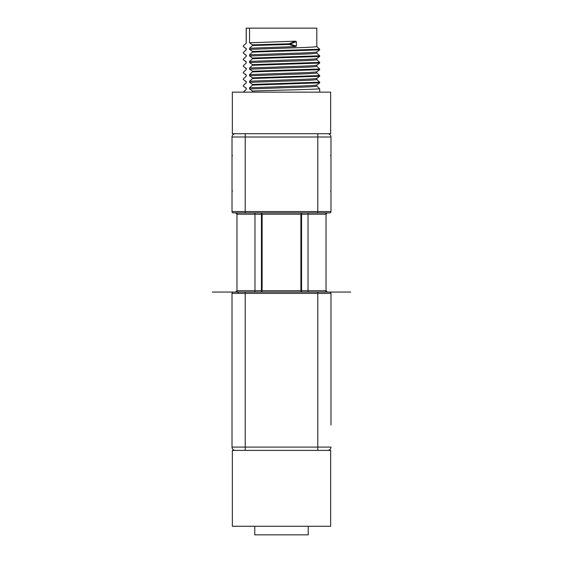 <?xml version="1.0" encoding="UTF-8"?>
<svg xmlns="http://www.w3.org/2000/svg" width="563" height="563" viewBox="0 0 563 563"><rect width="100%" height="100%" fill="white"/><g stroke="black" fill="none" stroke-linecap="round" stroke-linejoin="round"><path stroke-width="0.84" d="M246.2 43.224L246.2 28.15L316.8 28.15L316.8 46.553M249.557 49.389L290.093 47.939C307.553 47.461 316.441 46.975 316.751 46.497L319.678 49.199L252.491 51.451L249.557 49.389L249.557 48.214L252.491 45.512L289.143 44.442L289.804 44.097L289.115 43.78L295.434 41.176L249.557 42.788L249.557 28.15M296.356 41.556L290.072 44.09L296.356 46.173L296.356 41.556L295.434 41.176M296.356 46.173L295.469 46.595L249.557 48.214M246.249 28.15L246.249 43.196L243.322 45.899L243.322 46.56L246.249 48.622L246.249 49.797L243.322 52.493L243.322 53.154L246.249 55.216L246.249 56.391L243.322 59.094L243.322 59.755L246.249 61.817L246.249 62.993L243.322 65.688L243.322 66.35L246.249 68.412L246.249 69.587L243.322 72.289L243.322 72.951L246.249 75.013L246.249 76.188L243.322 78.883L243.322 79.545L246.249 81.607L246.249 82.782L243.322 85.485L243.322 86.146L246.249 88.208L246.249 89.383L243.322 92.149M289.115 43.78L252.491 44.85L249.557 42.788M252.491 44.85L252.491 45.512M252.491 51.451L252.491 52.113L319.678 49.854L316.751 52.028M316.751 51.916C316.441 52.401 307.553 52.88 290.1 53.365L249.557 54.808L252.491 52.113M249.557 54.808L249.557 55.983L290.093 54.541C307.553 54.055 316.441 53.576 316.751 53.098L319.678 55.793L252.491 58.045L249.557 55.983M252.491 58.045L252.491 58.707L319.678 56.455L316.751 58.622M316.751 58.517C316.441 58.995 307.553 59.481 290.1 59.959L249.557 61.409L252.491 58.707M249.557 61.409L249.557 62.584L290.093 61.135C307.553 60.656 316.441 60.171 316.751 59.692L319.678 62.394L252.491 64.646L249.557 62.584M252.491 64.646L252.491 65.308L319.678 63.049L316.751 65.224M316.751 65.111C316.441 65.597 307.553 66.075 290.1 66.561L249.557 68.003L252.491 65.308M249.557 68.003L249.557 69.179L290.093 67.736C307.553 67.25 316.441 66.772 316.751 66.293L319.678 68.989L252.491 71.241L249.557 69.179M252.491 71.241L252.491 71.902L319.678 69.65L316.751 71.818M316.751 71.712C316.441 72.191 307.553 72.676 290.1 73.155L249.557 74.605L252.491 71.902M249.557 74.605L249.557 75.78L290.093 74.33C307.553 73.852 316.441 73.366 316.751 72.887L319.678 75.59L252.491 77.842L249.557 75.78M252.491 77.842L252.491 78.503L319.678 76.244L316.751 78.419M316.751 78.306C316.441 78.792 307.553 79.27 290.1 79.756L249.557 81.199L252.491 78.503M249.557 81.199L249.557 82.374L290.093 80.931C307.553 80.446 316.441 79.967 316.751 79.489L319.678 82.184L252.491 84.436L249.557 82.374M252.491 84.436L252.491 85.097L319.678 82.845L316.751 85.013M316.751 84.907C316.441 85.386 307.553 85.872 290.1 86.35L249.557 87.8L252.491 85.097M249.557 87.8L249.557 88.975L290.093 87.525C307.553 87.047 316.441 86.561 316.751 86.083L319.678 88.785C313.591 89.531 271.76 90.284 252.491 91.037L249.557 88.975M252.491 91.037L252.491 92.149M245.215 212.884L245.215 133.713L232.35 133.713L232.35 92.149L330.65 92.149L330.65 133.713L245.215 133.713L317.785 133.713L317.785 137.013L330.981 137.013A3.301 3.301 0 0 0 327.687 133.713A3.301 3.301 0 0 1 330.981 137.013L330.981 211.561L317.785 211.561L317.785 212.884L233.335 212.884A1.323 1.323 0 0 1 232.406 212.497A1.323 1.323 0 0 0 233.335 212.884M290.248 92.149L257.594 92.149M232.019 137.013A3.301 3.301 0 0 1 235.32 133.713A3.301 3.301 0 0 0 232.019 137.013L317.785 137.013L317.785 211.561L232.019 211.561L232.019 137.013L232.019 211.561A1.323 1.323 0 0 0 232.406 212.497M329.665 212.884A1.323 1.323 0 0 0 330.594 212.497A1.323 1.323 0 0 1 329.665 212.884L317.785 212.884M322.458 212.884L325.238 212.884M254.314 292.056A1.323 0.662 90 0 0 254.786 291.669A1.323 0.662 90 0 0 254.983 290.733L254.983 214.207L261.443 214.207L261.394 212.884L262.105 214.207L300.895 214.207L301.606 212.884L301.557 214.207L326.033 214.207L327.237 212.884M237.762 212.884L240.542 212.884L235.644 212.884L236.967 214.207L254.983 214.207A1.323 0.662 90 0 0 254.786 213.271A1.323 0.662 90 0 0 254.314 212.884M330.594 212.497A1.323 1.323 0 0 0 330.981 211.561M308.686 212.884A1.323 0.662 -90 0 0 308.214 213.271A1.323 0.662 -90 0 0 308.017 214.207L308.017 290.733L301.557 290.733L301.606 292.056L300.895 290.733L262.105 290.733L261.394 292.056L261.443 290.733L236.967 290.733L236.967 212.884M232.406 292.443A1.323 1.323 0 0 0 232.019 293.379A1.323 1.323 0 0 1 233.335 292.056A1.323 1.323 0 0 0 232.406 292.443A1.323 1.323 0 0 1 233.335 292.056L329.665 292.056A1.323 1.323 0 0 1 330.981 293.379L330.981 383.431M240.542 292.056L237.762 292.056L238.529 293.175M330.981 425.002L330.981 293.379L317.785 293.379L317.785 450.4L232.35 450.4L232.35 526.271L330.65 526.271L330.65 450.4L245.215 450.4L245.215 292.056L212.3 292.056M350.7 292.056L317.785 292.056L317.785 293.379L232.019 293.379L232.019 447.099A3.301 3.301 0 0 0 235.32 450.4A3.301 3.301 0 0 1 232.019 447.099L330.981 447.099A3.301 3.301 0 0 1 330.017 449.436A3.301 3.301 0 0 0 330.981 447.099M327.687 450.4A3.301 3.301 0 0 0 330.017 449.436A3.301 3.301 0 0 1 327.687 450.4M308.221 526.271L308.221 534.85L254.779 534.85L254.779 526.271M319.678 92.149L319.678 88.785M319.678 82.845L319.678 82.184M319.678 76.244L319.678 75.59M319.678 69.65L319.678 68.989M319.678 63.049L319.678 62.394M319.678 56.455L319.678 55.793M319.678 49.854L319.678 49.199M246.249 48.622L246.2 49.825M246.249 55.216L246.2 56.42M246.249 61.817L246.2 63.021M246.249 68.412L246.2 69.615M246.249 75.013L246.2 76.216M246.249 81.607L246.2 82.81M246.249 88.208L246.2 89.411M295.469 46.595L289.143 44.442M325.921 212.884L325.921 214.207M325.921 290.733L325.921 292.056M261.443 214.207L262.105 214.207L262.105 290.733L261.443 290.733L261.443 214.207M300.895 214.207L300.895 290.733L301.557 290.733L301.557 214.207L300.895 214.207M326.033 292.056L326.033 290.733L308.017 290.733A1.323 0.662 -90 0 0 308.214 291.669A1.323 0.662 -90 0 0 308.686 292.056M237.079 292.056L237.079 290.733M237.079 214.207L237.079 212.884M327.356 292.056L326.033 290.733L326.033 212.884M236.967 292.056L236.967 290.733L235.644 292.056M330.594 155.761L330.981 154.825M330.594 190.836L330.981 191.772M232.406 190.836L232.019 191.772M232.406 155.761L232.019 154.825M316.8 84.985L316.8 86.139M316.8 78.391L316.8 79.538M316.8 71.79L316.8 72.944M316.8 65.195L316.8 66.343M316.8 58.594L316.8 59.748M316.8 52L316.8 53.147M245.334 48.2L246.249 48.728M245.334 54.794L246.249 55.329M245.334 61.395L246.249 61.923M245.334 67.989L246.249 68.524M245.334 74.59L246.249 75.118M245.334 81.185L246.249 81.719M245.334 87.786L246.249 88.314"/></g></svg>
